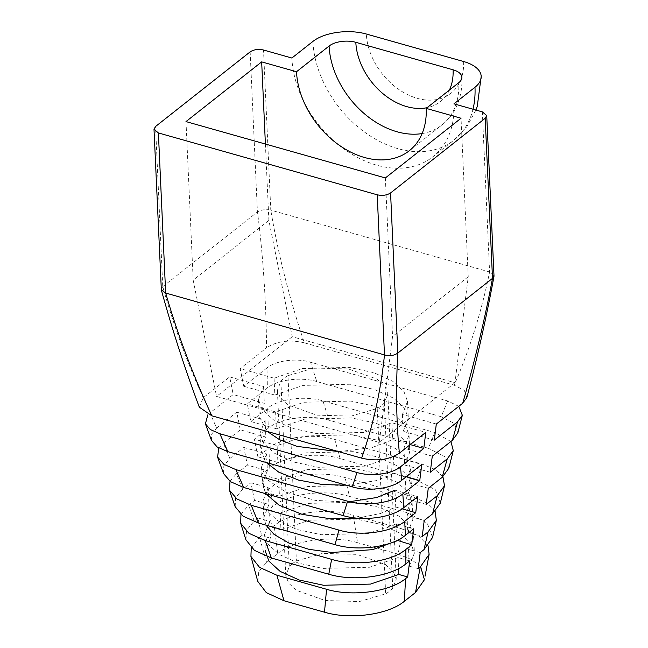<?xml version="1.0" encoding="UTF-8"?>
<svg xmlns="http://www.w3.org/2000/svg" width="648" height="648" viewBox="0 0 648 648"><rect width="100%" height="100%" fill="white"/><g stroke="black" fill="none" stroke-linecap="round" stroke-linejoin="round"><path stroke-width="0.49" stroke-dasharray="3.24 2.43" d="M292.402 563.695A40.063 19.57 177.4 0 1 296.395 561.03L322.558 553.376L356.862 554.356L385.317 564.44L393.344 571.658L396.244 579.231L392.745 588.271A40.063 19.57 177.4 0 1 385.657 593.86L359.494 601.514L325.183 600.534L296.727 590.441L288.708 583.232L285.809 575.659L289.3 566.619A40.063 19.57 177.4 0 1 292.402 563.695M287.971 375.638A40.063 19.57 -2.6 0 0 283.978 378.311A40.063 19.57 -2.6 0 0 280.884 381.235L277.393 390.274L280.284 397.848L288.311 405.057L316.767 415.141L351.078 416.121L377.241 408.475A40.063 19.57 -2.6 0 0 384.329 402.878L387.82 393.838L384.928 386.265L376.901 379.056L348.446 368.971L314.134 367.991L287.971 375.638L296.395 561.03M211.491 440.429L211.685 434.095L216.651 428.045L209.944 412.906L233.215 394.551L264.327 403.34L259.224 416.437L267.365 431.495M482.331 111.869L489.596 271.974C481.602 311.494 469.784 349.223 454.143 385.171L304.333 342.824C289.316 298.21 278.13 253.976 270.783 210.122C265.599 209.174 261.16 209.782 257.475 211.928C263.072 255.596 266.109 300.883 266.579 347.79L240.181 368.615L243.729 386.257L267 367.894L267.373 388.031L247.269 403.89L250.816 421.532L267.778 408.151L268.264 428.198L254.356 439.174L257.904 456.808L268.904 448.133L269.754 467.897L261.444 474.449L264.991 492.091L270.872 487.45L272.322 506.744L268.531 509.725L272.079 527.367L274.153 525.731L277.733 553.554L266.539 562.383L259.492 537.297L261.565 535.661L270.451 538.172L265.348 551.262L264.578 534.414L268.175 544.312L279.361 554.518L298.436 563.161L322.793 568.418L369.708 567.243L398.026 557.596L409.69 560.893M494.003 275.846L489.596 271.974L270.783 210.122L263.509 50.009M199.317 407.187L203.269 397.734L229.667 376.909L233.215 394.551M203.269 397.734C187.345 363.026 173.842 325.993 162.761 286.651L155.544 126.498M250.152 51.864L257.418 211.969L162.818 286.61M245.94 539.833L246.605 530.186L254.235 521.008L258.017 518.019L261.565 535.661M254.235 521.008L248.597 505.019L254.478 500.378L268.92 504.46L263.817 517.558L265.988 525.131M235.167 506.728L235.605 497.802L242.627 489.297L250.93 482.744L254.478 500.378M242.627 489.297L236.382 473.785L247.39 465.102L267.389 470.756L262.286 483.854L265.882 493.76M223.568 473.607L223.844 465.839L229.935 458.436L243.842 447.46L247.39 465.102M229.935 458.436L223.333 443.208L240.303 429.827L265.858 437.052L260.755 450.141L266.296 462.534M216.651 428.045L236.755 412.185L240.303 429.827M304.333 342.824C289.64 339.406 277.052 341.059 266.579 347.79M466.852 397.572L464.308 390.355L454.143 385.171M218.83 448.011L223.333 443.208M458.76 406.345L447.679 400.95L310.53 362.175C296.776 357.931 275.837 360.442 267 367.894M447.679 400.95L441.166 416.713L316.767 381.542L310.53 362.175M316.767 381.542C301.207 376.731 277.417 379.566 267.373 388.031M457.804 432.953L454.483 423.5L441.166 416.713M230 481.326L236.382 473.785M450.911 441.499L434.719 432.483L322.947 400.893C305.564 395.523 278.996 398.698 267.778 408.151M434.719 432.483L428.425 448.311L328.973 420.196L322.947 400.893M328.973 420.196C309.841 414.291 280.6 417.806 268.264 428.198M448.837 468.229L444.739 456.638L428.425 448.311M240.959 514.561L248.597 505.019M442.924 476.734L435.1 469.5L422.391 464.211L334.733 439.425C313.972 433.034 282.285 436.865 268.904 448.133M422.391 464.211L416.721 480.209L340.127 458.557L334.733 439.425M340.127 458.557C317.917 451.729 284.059 455.868 269.754 467.897M440.316 503.14L435.497 489.807L416.721 480.209M251.238 547.787L259.492 537.297M257.791 581.402L258.763 571.649L266.539 562.383M435.164 511.596L426.514 502.767L411.512 496.336L345.06 477.552C321.619 470.375 285.954 474.79 270.872 487.45M411.512 496.336L406.855 512.625L349.45 496.392L345.06 477.552M349.45 496.392C325.045 488.948 288.004 493.606 272.322 506.744M432.58 537.476L427.194 523.033L406.855 512.625M453.965 103.85A96.674 69.741 51.7 0 1 432.791 156.832A96.674 69.741 51.7 0 1 345.344 149.955A96.674 69.741 51.7 0 1 291.875 58.028M277.733 553.554C293.868 540.108 332.1 534.997 357.55 542.692L353.201 515.055C328.155 507.449 290.231 512.301 274.153 525.731M428.053 545.827L419.013 536.139L402.837 529.092L398.075 554.145L357.55 542.692M398.075 554.145L411.472 559.524L420.625 566.749M402.837 529.092L353.201 515.055M265.405 144.034L268.871 220.409L292.24 336.717L454.961 382.717L468.237 276.769L461.036 118.244M185.992 121.589L193.185 280.122L216.554 396.422L379.283 442.422L392.558 336.474L385.358 177.949M268.871 220.409L193.185 280.122M292.24 336.717L216.554 396.422M454.961 382.717L379.283 442.422M468.237 276.769L392.558 336.474M162.761 286.651L161.279 289.502M420.204 552.598L408.54 549.302L413.643 536.212L410.046 526.306L398.86 516.1L379.785 507.457L355.428 502.208L308.513 503.383L280.195 513.022L268.531 509.725M280.195 513.022L280.965 529.878L272.079 527.367M408.54 549.302L409.301 566.158L414.404 553.06L410.816 543.162L399.622 532.956L380.546 524.313L356.198 519.064L309.274 520.231L280.965 529.878M418.187 568.669L409.301 566.158M398.026 557.596L398.528 568.596M258.017 518.019L269.681 521.316L270.451 538.172M269.681 521.316L264.578 534.414M424.229 520.466L407.009 515.597L412.112 502.5L408.515 492.601L397.329 482.395L378.254 473.753L353.897 468.504L306.982 469.67L278.664 479.318L261.444 474.449M278.664 479.318L279.434 496.174L264.991 492.091M407.009 515.597L407.77 532.454L412.873 519.356L409.285 509.458L398.091 499.252L379.023 490.601L354.667 485.352L307.743 486.526L279.434 496.174M422.213 536.536L407.77 532.454M250.93 482.744L268.159 487.612L263.048 500.702L266.644 510.608L277.83 520.814L296.906 529.457L321.262 534.705L368.177 533.531L396.495 523.892L413.716 528.76M396.495 523.892L397.24 540.343M268.159 487.612L268.92 504.46M428.255 488.333L405.478 481.893L410.581 468.796L406.985 458.897L395.798 448.691L376.723 440.041L352.366 434.792L305.451 435.966L277.133 445.613L254.356 439.174M277.133 445.613L277.903 462.461L257.904 456.808M405.478 481.893L406.239 498.741L411.342 485.652L407.754 475.745L396.56 465.539L377.492 456.897L353.136 451.648L306.212 452.822L277.903 462.461M426.238 504.395L406.239 498.741M357.437 518.149L380.57 513.459L395.734 507.036L394.964 490.188L417.741 496.627M395.734 507.036L402.133 508.85M243.842 447.46L266.628 453.9L267.389 470.756M266.628 453.9L261.517 466.997L267.389 479.763L285.979 492.213L315.406 500.394L347.352 502.038M432.281 456.192L403.947 448.181L409.05 435.091L405.454 425.185L394.268 414.979L375.192 406.337L350.835 401.088L303.92 402.262L275.603 411.901L247.269 403.89M275.603 411.901L276.372 428.757L250.816 421.532M403.947 448.181L404.708 465.037L409.811 451.94L406.223 442.041L395.029 431.835L375.962 423.193L351.605 417.944L304.682 419.11L276.372 428.757M430.264 472.262L404.708 465.037M236.755 412.185L265.097 420.196L259.986 433.293L263.582 443.192L274.776 453.398L293.844 462.04L318.2 467.297L365.116 466.123L393.433 456.476L421.767 464.486M393.433 456.476L394.203 473.332L406.247 476.734M265.097 420.196L265.858 437.052M346.429 485.19L375.735 480.727L394.203 473.332M436.307 424.059L402.416 414.477L407.519 401.379L403.923 391.481L392.737 381.275L373.661 372.632L349.304 367.384L302.389 368.55L274.072 378.197L240.181 368.615M274.072 378.197L274.841 395.053L243.729 386.257M402.416 414.477L403.178 431.333L408.281 418.235L404.692 408.337L393.498 398.123L374.431 389.48L350.074 384.232L303.151 385.406L274.841 395.053M434.298 440.13L403.178 431.333M229.667 376.909L263.566 386.492L258.463 399.581L262.051 409.487L273.245 419.693L292.313 428.336L316.67 433.585L363.585 432.41L391.902 422.771L425.793 432.354M391.902 422.771L392.672 439.628L410.273 444.601M263.566 386.492L264.327 403.34M338.693 451.656L372.041 447.59L392.672 439.628M312.895 41.44A96.674 69.741 -128.3 0 0 366.363 133.375A96.674 69.741 -128.3 0 0 453.819 140.252A96.674 69.741 -128.3 0 0 472.991 109.228M463.587 61.511A58.004 41.845 51.7 0 1 417.263 98.326A58.004 41.845 51.7 0 1 366.339 34.02M422.107 133.569A77.339 55.793 -128.3 0 0 441.839 125.072A77.339 55.793 -128.3 0 0 458.776 82.685M449.404 90.072A58.004 41.845 51.7 0 1 427.073 107.698M280.884 381.235L289.3 566.619M377.241 408.475L385.657 593.86M384.329 402.878L392.745 588.271M475.924 110.055L466.876 126.676L453.819 140.252L432.791 156.832M461.878 77.225C462.405 88.565 460.274 98.966 455.487 108.435C452.085 115.004 447.541 120.544 441.839 125.072L409.253 150.773M413.643 536.212L414.404 553.06M412.112 502.5L412.873 519.356M263.048 500.702L263.817 517.558M410.581 468.796L411.342 485.652M261.517 466.997L262.286 483.854M409.05 435.091L409.811 451.94M259.986 433.293L260.755 450.141M407.519 401.379L408.281 418.235M258.463 399.581L259.224 416.437M285.809 575.659L277.393 390.274M396.244 579.231L387.82 393.838"/><path stroke-width="0.97" d="M410.273 444.601L423.784 448.416L400.513 466.779L401.663 480.346C391.708 488.762 367.918 491.678 352.277 486.842L356.983 472.497L219.826 433.731L227.869 451.672L217.153 446.966L211.491 440.429L205.392 423.816L207.862 414.809M352.277 486.842L227.869 451.672M400.513 466.779C391.732 474.206 370.753 476.758 356.983 472.497M219.826 433.731L210.373 429.575L205.392 423.816M423.784 448.416L425.793 432.354L399.395 453.179C388.986 459.894 376.407 461.554 361.641 458.144L211.831 415.797L199.317 407.187C184.931 368.834 172.271 329.767 161.344 289.988L165.669 293.042C177.293 333.526 192.683 374.447 211.831 415.797M406.247 476.734L419.758 480.557L421.767 464.486L401.663 480.346M419.758 480.557L402.789 493.938L403.834 507.595C391.611 517.93 362.354 521.527 343.132 515.597L347.62 501.196L235.856 469.598L243.68 487.482L230.494 481.675L223.568 473.607L217.566 457.026L218.83 448.011M402.133 508.85L415.733 512.69L417.741 496.627L403.834 507.595M415.733 512.69L404.725 521.373L405.405 535.313C391.23 547.268 357.348 551.513 335.032 544.652L338.904 530.072L251.238 505.294L258.439 523.001L243.097 516.189L235.167 506.728L229.449 490.172L230 481.326M397.24 540.343L411.699 544.83L413.716 528.76L405.405 535.313M411.699 544.83L405.818 549.472L405.899 563.882C390.339 576.939 353.298 581.71 328.771 574.225L331.63 559.362L265.178 540.578L271.366 558.001L254.453 550.387L245.94 539.833L240.683 523.276L240.959 514.561M398.528 568.596L398.787 574.452L407.673 576.963L409.69 560.893L405.899 563.882M407.673 576.963L405.599 578.599L404.312 601.336L415.506 592.507L420.26 567.032L429.114 554.372L428.053 545.827M492.504 278.373L485.174 118.309L486.729 115.579L494.003 275.846L492.504 278.373C485.02 318.346 475.089 359.964 462.704 403.234L436.307 424.059L434.298 440.13L457.569 421.767L452.385 440.332L432.281 456.192L430.264 472.262L447.233 458.881L442.163 477.357L428.255 488.333L426.238 504.395L437.246 495.72L432.532 513.913L424.229 520.466L422.213 536.536L428.093 531.895L423.986 549.617L420.204 552.598L418.187 568.669L420.26 567.032M492.448 278.413L397.791 353.095C395.79 388.735 396.325 422.099 399.395 453.179M462.704 403.234L466.852 397.572C477.608 356.57 486.656 316.159 493.979 276.34M343.132 515.597L243.68 487.482M402.789 493.938C391.684 503.334 365.083 506.59 347.62 501.196M235.856 469.598L223.884 464.341L217.566 457.026M457.569 421.767L462.34 415.263L458.76 406.345M452.385 440.332L457.804 432.953L462.34 415.263M335.032 544.652L258.439 523.001M404.725 521.373C391.465 532.567 359.762 536.495 338.904 530.072M251.238 505.294L236.917 498.96L229.449 490.172M447.233 458.881L453.284 450.619L450.911 441.499M442.163 477.357L448.837 468.229L453.284 450.619M328.771 574.225L271.366 558.001M405.818 549.472C390.866 562.051 355.177 566.579 331.63 559.362M265.178 540.578L248.962 533.328L240.675 523.276M437.246 495.72L444.496 485.741L442.924 476.734M432.532 513.913L440.316 503.14L444.496 485.741M324.494 612.198L326.551 589.275L276.915 575.238L283.97 600.736L324.494 612.198C349.952 619.893 388.176 614.782 404.312 601.336M405.599 578.599C389.642 591.956 351.718 596.913 326.551 589.275M276.915 575.238L259.524 567.348L250.922 556.413L251.238 547.787M283.97 600.736L266.304 592.637L257.791 581.402L250.922 556.413M428.093 531.895L436.331 520.393L435.164 511.596M423.986 549.617L432.58 537.476L436.331 520.393M472.991 109.228A96.674 69.741 -128.3 0 0 474.984 87.261A38.669 18.889 -2.6 0 0 481.197 76.343A38.669 18.889 -2.6 0 0 463.587 61.511L366.339 34.02A38.669 18.889 -2.6 0 0 312.895 41.44L291.875 58.028L263.509 50.009C258.285 48.892 253.838 49.507 250.152 51.864L155.544 126.498L153.997 129.227L158.396 132.937L377.217 194.797C382.433 195.915 386.888 195.291 390.574 192.942L397.84 353.047M485.174 118.309L390.574 192.942M486.729 115.579L482.331 111.869L453.965 103.85L474.984 87.261M427.073 107.698A58.004 41.845 51.7 0 1 355.825 42.314A19.335 9.445 -2.6 0 0 329.103 46.024L296.517 71.734L261.671 61.884L185.992 121.589L385.358 177.949L461.036 118.244L426.19 108.386L458.776 82.685A19.335 9.445 -2.6 0 0 461.878 77.225A19.335 9.445 -2.6 0 0 453.082 69.806A58.004 41.845 51.7 0 1 449.404 90.072M355.825 42.314L453.082 69.806M361.641 458.144C373.151 425.461 380.765 391.044 384.483 354.901L165.669 293.042M420.625 566.749L424.448 579.701L415.506 592.507M296.517 71.734A77.339 55.793 -128.3 0 0 339.293 145.274A77.339 55.793 -128.3 0 0 409.253 150.773A77.339 55.793 -128.3 0 0 426.19 108.386M261.671 61.884L265.405 144.034M377.217 194.797L384.483 354.901C389.683 356.238 394.114 355.631 397.791 353.095M153.997 129.227L161.344 289.988M265.348 551.262L268.944 561.168L280.13 571.374L299.206 580.017L323.555 585.265L370.478 584.091L398.787 574.452M265.988 525.131L274.08 534.438L288.806 543L309.047 549.35L331.898 552.477L372.592 549.658L397.256 540.748M347.352 502.038L376.553 497.559L394.964 490.188M265.882 493.76L279.126 505.213L302.098 514.342L330.391 518.773L357.437 518.149M266.296 462.534L278.851 472.222L298.493 480.071L322.412 484.542L346.429 485.19M267.365 431.495L279.572 439.717L296.962 446.359L338.693 451.656M158.396 132.937L165.661 293.042M329.103 46.024A77.339 55.793 -128.3 0 0 422.107 133.569M481.197 76.343L477.276 106.264L475.924 110.055M429.114 554.372L425.056 576.218"/></g></svg>
